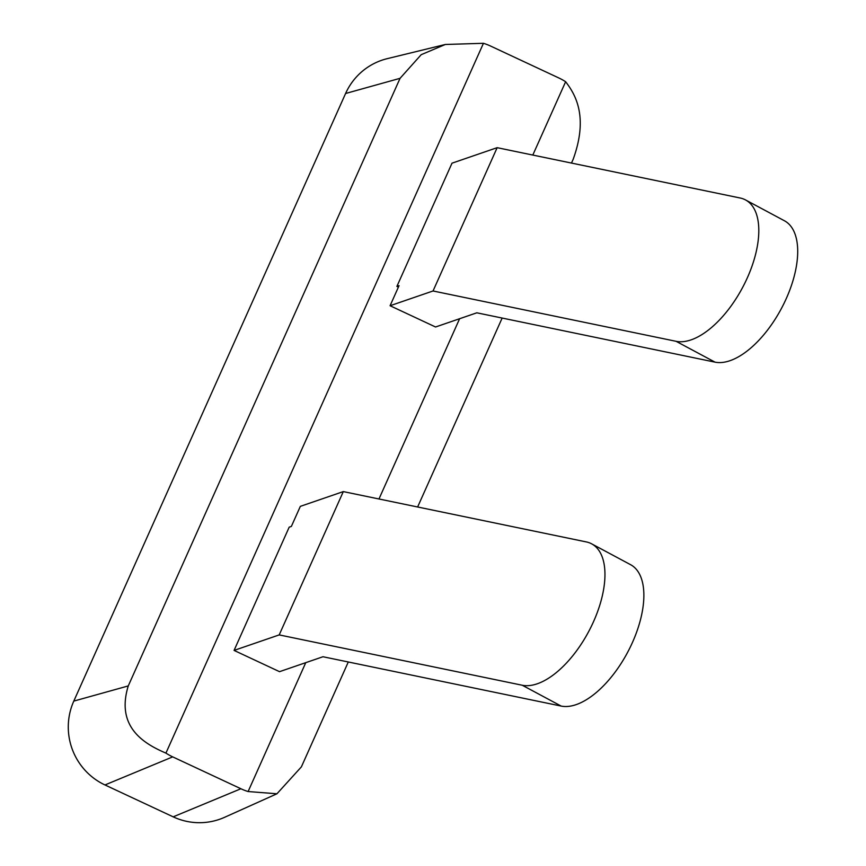 <?xml version="1.0" encoding="UTF-8"?>
<svg xmlns="http://www.w3.org/2000/svg" width="866" height="866" viewBox="0 0 866 866"><rect width="100%" height="100%" fill="white"/><g stroke="black" fill="none" stroke-linecap="round" stroke-linejoin="round"><path stroke-width="1.3" d="M348.294 661.981L301.39 766.865L276.947 793.776L224.565 817.32A63.261 62.211 -109 0 1 173.178 816.844L104.97 784.953A63.261 62.211 -109 0 1 73.794 701.103L345.588 93.496A63.261 62.211 -109 0 1 387.221 58.661L445.362 44.469L483.445 43.3A56.961 56.019 -109 0 1 490.643 46.082L558.851 77.972A56.961 56.019 -109 0 1 565.628 81.729C575.511 94.578 588.577 116.726 573.184 159.257L571.473 163.068M417.629 506.989L502.15 318.06M276.947 793.776L248.109 791.546A56.961 56.019 -109 0 1 240.9 788.753L173.178 816.844M445.362 44.469L421.201 54.677L400.06 78.319L128.265 685.926C115.449 727.57 144.903 744.089 165.926 753.117A56.961 56.019 -109 0 0 172.702 756.873L240.9 788.753M248.109 791.546L305.763 662.652M378.972 498.989L459.608 318.731M532.817 155.057L565.628 81.729M165.926 753.117L483.445 43.3M396.888 286.419L452.009 163.176L497.149 147.675L433.043 290.976L390.079 305.73L399.053 285.672L396.888 286.419L398.403 287.122M234.069 650.409L279.534 671.67L322.986 656.742L561.157 706.071L522.252 685.244L279.198 634.908L234.069 650.409L289.19 527.167L291.366 526.42L300.34 506.361L343.304 491.596L586.358 541.932A79.109 38.797 118.2 0 1 591.64 543.837A79.109 38.797 118.2 0 1 591.099 626.832A79.109 38.797 118.2 0 1 522.252 685.244M497.149 147.675L740.203 198.011A79.109 38.797 118.2 0 1 745.496 199.916L784.39 220.743A79.109 38.797 118.2 0 1 783.849 303.739A79.109 38.797 118.2 0 1 715.002 362.14L476.83 312.81L435.555 326.991L390.079 305.73M745.496 199.916A79.109 38.797 118.2 0 1 744.944 282.911A79.109 38.797 118.2 0 1 676.097 341.312L715.002 362.14M433.043 290.976L676.097 341.312M591.64 543.837L630.545 564.664A79.109 38.797 118.2 0 1 630.004 647.671A79.109 38.797 118.2 0 1 561.157 706.071M343.304 491.596L279.198 634.908M172.702 756.873L104.97 784.953M128.265 685.926L73.794 701.103M400.06 78.319L345.588 93.496"/></g></svg>
